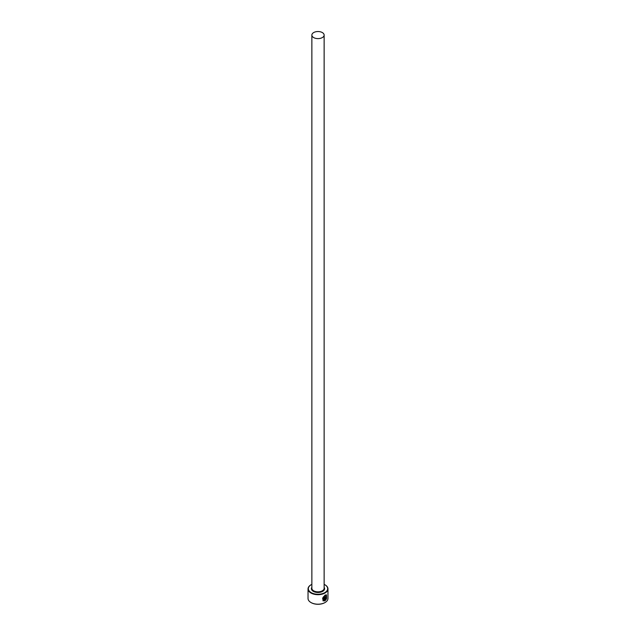 <?xml version="1.0" encoding="UTF-8"?>
<svg xmlns="http://www.w3.org/2000/svg" width="636" height="636" viewBox="0 0 636 636"><rect width="100%" height="100%" fill="white"/><g stroke="black" fill="none" stroke-linecap="round" stroke-linejoin="round"><path stroke-width="0.95" d="M324.042 600.376C321.959 599.327 322.221 597.745 324.821 595.63L326.093 595.423L324.932 595.693C322.325 597.8 322.07 599.382 324.145 600.44L324.145 597.212A9.969 5.756 0 0 0 324.678 596.958L324.678 600.901L322.961 600.805L324.932 595.129L326.475 594.851L326.602 598.516L326.204 595.487M322.905 600.774L324.678 600.901M325.64 599.605L326.332 599.16L325.179 600.623L325.179 597.53L325.863 596.226L326.467 596.576A9.969 5.756 180 0 1 326.069 596.91L325.64 599.605L325.958 596.846M311.863 584.365A9.667 5.581 0 0 0 311.163 584.73A9.667 5.581 0 0 0 311.163 592.617A9.667 5.581 0 0 0 324.837 592.617A9.667 5.581 0 0 0 324.837 584.73L325.052 584.858A9.969 5.756 180 0 1 327.969 588.928A9.969 5.756 180 0 1 321.816 594.247A9.969 5.756 180 0 1 310.948 592.998A9.969 5.756 180 0 1 308.031 588.928A9.969 5.756 180 0 1 310.948 584.858A9.969 5.756 180 0 1 311.06 584.794M324.94 602.578A9.667 5.581 180 0 1 324.837 602.642A9.667 5.581 180 0 1 311.163 602.642L310.948 602.515A9.969 5.756 0 0 0 325.052 602.515A9.969 5.756 0 0 0 327.969 598.444L327.969 588.928M313.659 37.58A6.137 3.546 0 0 0 320.345 38.343A6.137 3.546 0 0 0 324.137 35.075A6.137 3.546 0 0 0 322.341 32.571A6.137 3.546 0 0 0 315.655 31.8A6.137 3.546 0 0 0 311.863 35.075A6.137 3.546 0 0 0 313.659 37.58M323.279 600.193L324.145 600.44M325.863 596.226L326.355 596.512A9.969 5.756 0 0 1 326.037 596.791M308.031 588.928L308.031 598.444A9.969 5.756 0 0 0 310.948 602.515L311.163 602.642M325.052 584.858L324.837 584.73A9.667 5.581 0 0 0 324.137 584.365M325.068 600.559L325.942 598.929M326.491 598.452L326.435 594.835M324.575 600.837L324.575 597.013M324.137 35.075L324.137 588.3A6.137 3.546 180 0 1 320.345 591.567A6.137 3.546 180 0 1 313.659 590.804A6.137 3.546 180 0 1 311.863 588.3L311.863 35.075M324.137 587.274A6.599 3.808 180 0 1 321.617 591.862A6.599 3.808 180 0 1 313.333 591.369A6.599 3.808 180 0 1 311.863 587.274"/></g></svg>
